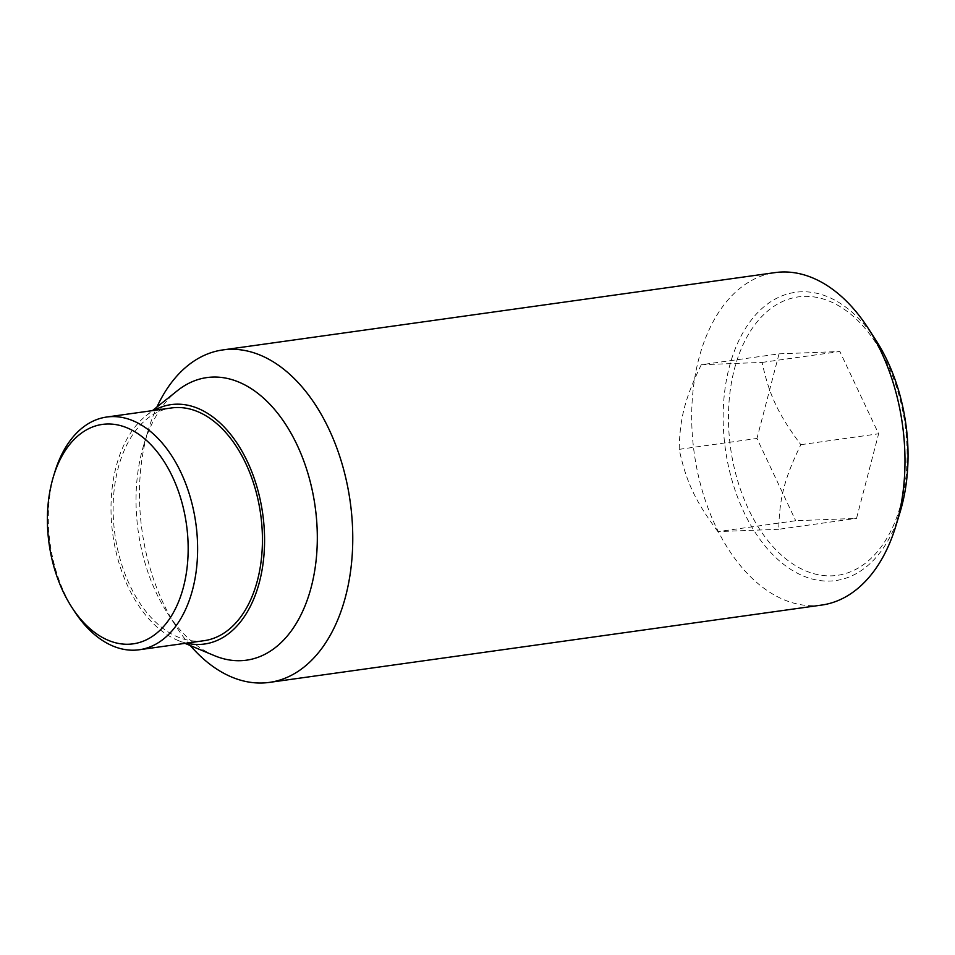 <?xml version="1.0" encoding="UTF-8"?>
<svg xmlns="http://www.w3.org/2000/svg" width="955" height="955" viewBox="0 0 955 955"><rect width="100%" height="100%" fill="white"/><g stroke="black" fill="none" stroke-linecap="round" stroke-linejoin="round"><path stroke-width="0.72" stroke-dasharray="4.78 3.58" d="M778.755 529.273L717.921 531.613L795.706 520.726L856.528 518.386L878.612 433.785L839.875 351.524L779.041 353.851L701.268 364.738L762.102 362.411C769.109 394.964 778.218 414.315 800.839 444.684C784.592 478.121 779.399 498.021 778.755 529.273L856.528 518.386M821.622 605.076A167.853 105.086 82 0 1 814.997 605.673A167.853 105.086 82 0 1 693.593 448.158A167.853 105.086 82 0 1 775.066 272.605M875.998 340.362A145.518 91.095 -98 0 0 801.161 291.8A145.518 91.095 -98 0 0 724.284 439.933A145.518 91.095 -98 0 0 830.026 581.058A145.518 91.095 -98 0 0 900.052 512.214M906.009 432.734A140.6 88.015 82 0 1 831.733 575.853A140.6 88.015 82 0 1 729.56 439.503A140.6 88.015 82 0 1 803.847 296.396A140.6 88.015 82 0 1 906.009 432.734M204.072 640.686A117.501 73.559 82 0 1 199.44 641.103A117.501 73.559 82 0 1 114.457 530.837A117.501 73.559 82 0 1 171.494 407.952M74.204 610.961A117.501 73.559 82 0 1 54.769 472.2M762.102 362.411L839.875 351.524M800.839 444.684L878.612 433.785M717.921 531.613C695.312 501.244 686.191 481.893 679.184 449.339C679.829 418.087 685.022 398.187 701.268 364.738M679.184 449.339L756.957 438.452L795.706 520.726M779.041 353.851L756.957 438.452M186.535 643.145A120.855 75.66 82 0 1 177.427 640.184A120.855 75.66 82 0 1 112.857 534.812A120.855 75.66 82 0 1 146.008 415.759A120.855 75.66 82 0 1 153.958 410.411M214.445 655.655A142.677 89.316 82 0 1 167.459 613.074A142.677 89.316 82 0 1 143.859 444.576A142.677 89.316 82 0 1 177.355 390.714M190.332 645.58A167.853 105.086 82 0 1 176.448 626.969A167.853 105.086 82 0 1 148.694 428.735A167.853 105.086 82 0 1 156.93 407.033M177.427 640.184L185.007 643.36M146.008 415.759L152.43 410.626M167.459 613.074L176.448 626.969M143.859 444.576L148.694 428.735"/><path stroke-width="1.43" d="M156.93 407.033A167.853 105.086 82 0 1 222.849 349.924L775.066 272.605A167.853 105.086 82 0 1 781.691 272.02A167.853 105.086 82 0 1 868.011 328.031A167.853 105.086 82 0 1 895.766 526.265A167.853 105.086 82 0 1 821.622 605.076L269.394 682.395A167.853 105.086 82 0 1 262.768 682.98A167.853 105.086 82 0 1 190.332 645.58M895.766 526.265L900.052 512.214A145.518 91.095 -98 0 0 906.904 432.925A145.518 91.095 -98 0 0 875.998 340.362L868.011 328.031M222.849 349.924A167.853 105.086 82 0 1 229.463 349.327A167.853 105.086 82 0 1 350.867 506.842A167.853 105.086 82 0 1 269.394 682.395M152.43 410.626L177.355 390.714A142.677 89.316 82 0 1 212.523 377.082A142.677 89.316 82 0 1 316.201 515.449A142.677 89.316 82 0 1 240.827 660.681A142.677 89.316 82 0 1 214.445 655.655L185.007 643.36M153.958 410.411A120.855 75.66 82 0 1 175.792 404.204A120.855 75.66 82 0 1 263.628 521.418A120.855 75.66 82 0 1 199.774 644.434A120.855 75.66 82 0 1 186.535 643.145M53.48 476.426L54.769 472.2A117.501 73.559 82 0 1 106.674 417.037A117.501 73.559 82 0 1 111.317 416.619A117.501 73.559 82 0 1 196.3 526.885A117.501 73.559 82 0 1 139.263 649.758A117.501 73.559 82 0 1 134.619 650.176A117.501 73.559 82 0 1 74.204 610.961L71.804 607.261A110.78 69.357 82 0 1 53.48 476.426A110.78 69.357 82 0 1 106.793 424.02A110.78 69.357 82 0 1 187.299 531.457A110.78 69.357 82 0 1 128.77 644.231A110.78 69.357 82 0 1 71.804 607.261M106.674 417.037L171.494 407.952A117.501 73.559 82 0 1 176.126 407.546A117.501 73.559 82 0 1 261.109 517.801A117.501 73.559 82 0 1 204.072 640.686L139.263 649.758"/></g></svg>
